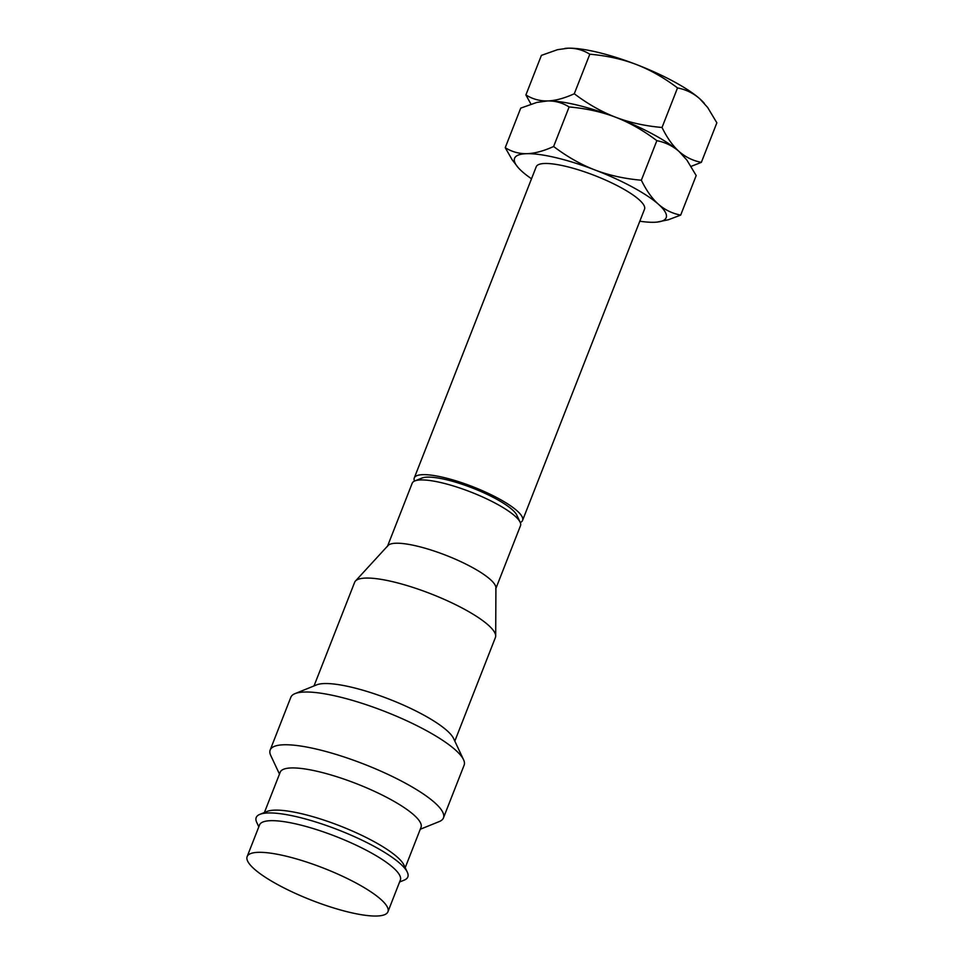 <?xml version="1.0" encoding="UTF-8"?>
<svg xmlns="http://www.w3.org/2000/svg" width="964" height="964" viewBox="0 0 964 964"><rect width="100%" height="100%" fill="white"/><g stroke="black" fill="none" stroke-linecap="round" stroke-linejoin="round"><path stroke-width="1.45" d="M380.744 899.292A75.602 17.123 -158.6 0 0 304.347 861.31A75.602 17.123 -158.6 0 0 247.145 856.586A75.602 17.123 -158.6 0 0 254.339 869.07A75.602 17.123 21.4 0 0 330.736 907.04A75.602 17.123 21.4 0 0 387.938 911.763A75.602 17.123 21.4 0 0 380.744 899.292M387.938 911.763L400.337 880.12A75.602 17.123 21.4 0 0 393.143 867.636A75.602 17.123 -158.6 0 0 316.746 829.667A75.602 17.123 -158.6 0 0 259.545 824.943L247.145 856.586M258.81 826.823L256.713 822.352A81.422 18.449 -158.6 0 1 259.846 814.363A81.422 18.449 -158.6 0 1 326.663 825.594A81.422 18.449 -158.6 0 1 400.072 863.527A81.422 18.449 21.4 0 1 407.302 872.155A81.422 18.449 21.4 0 1 404.169 880.144L399.602 882M407.302 872.155L403.988 865.106A75.602 17.123 21.4 0 0 397.276 857.092A75.602 17.123 -158.6 0 0 329.11 821.87A75.602 17.123 -158.6 0 0 267.064 811.447L259.846 814.363M264.413 812.519L280.211 772.2A75.602 17.123 -158.6 0 1 337.424 776.924A75.602 17.123 -158.6 0 1 413.809 814.905A75.602 17.123 21.4 0 1 421.003 827.377L405.205 867.684M270.173 750.016L290.839 697.273A93.05 21.088 -158.6 0 1 295.008 693.634A93.05 21.088 -158.6 0 1 371.369 706.467A93.05 21.088 -158.6 0 1 455.261 749.823A93.05 21.088 21.4 0 1 463.539 759.68A93.05 21.088 21.4 0 1 464.118 765.175L443.452 817.918A93.05 21.088 21.4 0 0 434.595 802.566A93.05 21.088 -158.6 0 0 340.581 755.824A93.05 21.088 -158.6 0 0 270.173 750.016A93.05 21.088 -158.6 0 0 270.764 755.511L279.476 774.08M443.452 817.918A93.05 21.088 21.4 0 1 439.283 821.557L420.268 829.257M463.539 759.68L453.598 738.52A75.602 17.123 21.4 0 0 446.874 730.507A75.602 17.123 -158.6 0 0 378.707 695.285A75.602 17.123 -158.6 0 0 316.674 684.862L295.008 693.634M314.023 685.934L354.632 582.328A75.602 17.123 -158.6 0 1 355.439 581.051A75.602 17.123 -158.6 0 1 414.869 588.04A75.602 17.123 -158.6 0 1 488.218 625.034A75.602 17.123 21.4 0 1 495.689 636.011A75.602 17.123 21.4 0 1 495.412 637.505L454.815 741.111M495.689 636.011L495.918 587.799A58.165 13.171 21.4 0 0 490.17 579.352A58.165 13.171 -158.6 0 0 433.752 550.902A58.165 13.171 -158.6 0 0 388.034 545.516L355.439 581.051M387.408 546.504L412.206 483.217A58.165 13.171 -158.6 0 1 414.809 480.94A58.165 13.171 -158.6 0 1 462.539 488.965A58.165 13.171 -158.6 0 1 514.969 516.053A58.165 13.171 21.4 0 1 520.138 522.223A58.165 13.171 21.4 0 1 520.512 525.657L495.701 588.944M520.138 522.223L516.825 515.174A52.345 11.857 21.4 0 0 512.173 509.619A52.345 11.857 -158.6 0 0 464.985 485.241A52.345 11.857 -158.6 0 0 422.039 478.024L414.809 480.94M522.572 520.379L644.518 209.2A58.165 13.171 21.4 0 0 638.987 199.608A58.165 13.171 21.4 0 0 580.232 170.399A58.165 13.171 21.4 0 0 536.225 166.76L414.279 477.939A58.165 13.171 -158.6 0 1 458.286 481.566A58.165 13.171 -158.6 0 1 517.041 510.787A58.165 13.171 21.4 0 1 522.572 520.379A58.165 13.171 21.4 0 1 520.271 522.524M414.279 477.939A58.165 13.171 -158.6 0 0 414.508 481.072M531.513 178.786A81.422 18.449 -158.6 0 1 522.319 171.713A81.422 18.449 21.4 0 1 518.283 167.712A81.422 18.449 21.4 0 1 526.85 153.686A81.422 18.449 21.4 0 1 594.909 169.953A81.422 18.449 21.4 0 1 658.436 204.26C664.847 209.863 672.269 213.478 680.68 215.105L696.189 175.556L686.934 160.157L679.102 151.517A81.422 18.449 21.4 0 1 683.139 155.517A81.422 18.449 21.4 0 1 683.368 155.782M639.819 221.226A81.422 18.449 -158.6 0 0 653.905 222.286A81.422 18.449 -158.6 0 0 657.05 222.094A81.422 18.449 -158.6 0 0 658.436 204.26C652.098 198.572 646.398 190.559 641.349 180.22L656.858 140.672C665.305 142.31 672.727 145.925 679.102 151.517C685.524 157.12 692.935 160.735 701.358 162.362L691.128 166.362M518.054 167.447L512.077 159.65L505.232 147.673C511.884 151.83 519.09 153.83 526.85 153.686C534.634 153.457 543.563 151.059 553.625 146.504C567.073 156.686 580.834 164.507 594.909 169.953C609.007 175.34 624.491 178.75 641.349 180.22M505.232 147.673L520.729 108.125L536.84 102.425L547.516 100.943C555.276 100.786 562.482 102.799 569.122 106.956C585.992 108.414 601.476 111.836 615.574 117.21A81.422 18.449 21.4 0 1 679.102 151.517C672.764 145.829 667.076 137.816 662.027 127.477L677.523 87.929C685.982 89.568 693.393 93.183 699.768 98.774L707.612 107.414L716.855 122.814L701.358 162.362M553.625 146.504L569.122 106.956M544.25 101.148A81.422 18.449 21.4 0 1 544.371 101.136A81.422 18.449 21.4 0 1 547.516 100.943A81.422 18.449 21.4 0 1 615.574 117.21C629.649 122.669 643.41 130.489 656.858 140.672M530.959 104.124L525.898 94.93C532.55 99.087 539.756 101.087 547.516 100.943C555.3 100.714 564.229 98.328 574.291 93.761C587.739 103.943 601.5 111.764 615.574 117.21C629.685 122.597 645.157 126.019 662.027 127.477M525.898 94.93L541.407 55.382L557.517 49.682L568.182 48.2C575.942 48.055 583.148 50.056 589.799 54.213C606.657 55.671 622.141 59.093 636.24 64.468C650.314 69.926 664.076 77.747 677.523 87.929M680.68 215.105L668.353 219.768L657.171 222.082M574.291 93.761L589.799 54.213M564.916 48.405A81.422 18.449 21.4 0 1 565.037 48.393A81.422 18.449 21.4 0 1 568.182 48.2A81.422 18.449 21.4 0 1 636.24 64.468A81.422 18.449 21.4 0 1 699.768 98.774A81.422 18.449 -158.6 0 1 703.804 102.774A81.422 18.449 -158.6 0 1 704.033 103.04M518.283 167.712L517.752 167.109M683.139 155.517L683.669 156.12M704.347 103.377L703.804 102.774"/></g></svg>
